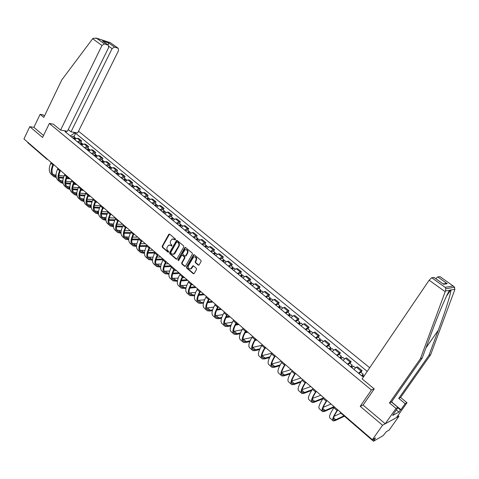 <?xml version="1.0" encoding="UTF-8"?>
<svg xmlns="http://www.w3.org/2000/svg" width="479" height="479" viewBox="0 0 479 479"><rect width="100%" height="100%" fill="white"/><g stroke="black" fill="none" stroke-linecap="round" stroke-linejoin="round"><path stroke-width="0.72" d="M175.494 239.739L175.374 238.955L169.656 234.171L168.752 234.381L162.177 246.212L162.339 247.314L167.991 252.14L168.626 252.002L168.506 251.224L167.77 250.595C166.806 249.589 166.626 248.403 167.237 247.044L168.686 245.152L170.674 245.404L171.853 246.08L171.931 245.104L171.195 244.482C170.225 243.476 170.045 242.29 170.656 240.925L172.147 239.003L175.494 239.739M198.198 265.061L199.144 264.869L201.096 261.486L200.917 260.337L194.294 254.792L193.588 254.738L186.511 266.965L186.684 268.096L193.229 273.683L194.169 273.497L196.51 269.438L196.33 268.3L193.51 265.905L192.78 265.863L190.858 268.731C188.72 269.18 187.918 268.126 188.451 265.588L193.576 257.037C195.701 256.648 196.492 257.708 195.947 260.217L195.187 261.534L195.366 262.672L198.198 265.061L198.851 265.15M371.411 390.008L360.202 406.324L382.553 425.244L372.381 439.71L23.95 138.946L29.794 126.666L42.565 137.479L49.337 123.462L371.411 390.008L374.159 388.828M183.786 246.978L183.613 245.853L177.176 240.464L176.547 240.386L169.602 252.547L169.77 253.66L176.134 259.091L176.805 259.151L183.786 246.978M185.672 247.577L192.205 253.044L192.378 254.175L185.325 266.384L184.619 266.336L181.846 263.971L181.679 262.845L184.421 258.013L184.247 256.888L182.415 255.331L181.739 255.271L178.643 260.552L177.883 259.899L184.744 247.781L185.672 247.577M382.553 425.244L398.953 416.245L389.17 430.07L386.314 431.705L383.152 435.627L373.602 441.177L375.47 437.932L372.381 439.71M369.698 367.74L78.532 131.192M398.953 416.245L398.001 415.455M46.936 159.256L27.842 142.766L27.531 142.041M44.463 115.978L43.146 114.888L40.11 114.331L33.895 127.342L29.794 126.666M77.43 141.82L80.125 140.664L77.185 138.257L74.49 139.401M77.185 138.257L78.682 138.491L81.616 140.898L80.873 142.389M80.125 140.664L81.616 140.898M87.873 148.137L88.627 146.64L85.651 144.197L84.166 143.975L81.466 145.143M84.442 147.598L87.142 146.418L88.627 146.64M94.962 153.957L95.728 152.454L92.71 149.981L91.232 149.771L88.531 150.963M91.549 153.448L94.249 152.244L95.728 152.454M102.147 159.854L102.919 158.345L99.866 155.843L98.393 155.639L95.692 156.855M98.752 159.369L101.446 158.148L102.919 158.345M109.422 165.83L110.206 164.309L107.11 161.776L105.643 161.591L102.949 162.824M106.045 165.375L108.745 164.129L110.206 164.309M116.798 171.883L117.589 170.362L114.457 167.794L112.996 167.62L110.302 168.877M113.439 171.464L116.14 170.195L117.589 170.362M124.271 178.02L125.073 176.488L121.894 173.883L120.445 173.727L117.75 175.009M120.93 177.631L123.63 176.338L125.073 176.488M131.845 184.241L132.659 182.703L129.438 180.062L127.995 179.918L125.3 181.224M128.528 183.882L131.222 182.559L132.659 182.703M139.521 190.54L140.341 188.995L137.078 186.319L135.647 186.193L132.952 187.523M136.222 190.217L138.916 188.87L140.341 188.995M147.298 196.929L148.137 195.378L144.826 192.666L143.401 192.552L140.712 193.911M144.029 196.635L146.718 195.264L148.137 195.378M155.184 203.401L156.034 201.845L152.675 199.096L151.268 198.995L148.58 200.384M151.939 203.15L154.627 201.749L156.034 201.845M163.183 209.97L164.04 208.407L160.639 205.617L159.238 205.533L156.549 206.946M159.956 209.748L162.644 208.323L164.04 208.407M171.29 216.628L172.159 215.053L168.71 212.227L167.321 212.161L164.638 213.598M168.087 216.442L170.769 214.993L172.159 215.053M179.511 223.376L180.391 221.795L176.895 218.933L175.512 218.879L172.835 220.346M176.338 223.232L179.014 221.753L180.391 221.795M187.846 230.219L188.738 228.633L185.193 225.729L183.822 225.693L181.146 227.19M184.702 230.118L187.379 228.609L188.738 228.633M196.306 237.159L197.21 235.572L193.612 232.626L192.253 232.608L189.582 234.135M193.187 237.099L195.857 235.56L197.21 235.572M204.88 244.2L205.796 242.608L202.15 239.62L200.803 239.614L198.138 241.177M201.791 244.182L204.455 242.613L205.796 242.608M213.58 251.343L214.508 249.745L210.808 246.709L209.479 246.727L206.814 248.32M210.521 251.367L213.185 249.769L214.508 249.745M222.406 258.594L223.346 256.983L219.592 253.906L218.274 253.942L215.616 255.564M219.382 258.66L222.034 257.025L223.346 256.983M231.363 265.947L232.315 264.33L228.507 261.205L227.202 261.265L224.549 262.917M228.369 266.061L231.022 264.39L232.315 264.33M240.452 273.407L241.416 271.785L237.554 268.617L236.261 268.689L233.614 270.378M237.494 273.569L240.135 271.868L241.416 271.785M249.673 280.975L250.655 279.347L246.733 276.132L245.458 276.227L242.817 277.952M246.751 281.191L249.385 279.455L250.655 279.347M259.031 288.663L260.031 287.023L256.043 283.76L254.786 283.879L252.158 285.64M256.151 288.927L258.78 287.155L260.031 287.023M268.533 296.465L269.545 294.819L265.504 291.507L264.258 291.651L261.636 293.441M265.689 296.776L268.312 294.968L269.545 294.819M278.179 304.381L279.203 302.734L275.102 299.369L273.874 299.531L271.258 301.363M275.377 304.752L277.988 302.908L279.203 302.734M287.975 312.422L289.011 310.763L284.843 307.35L283.64 307.536L281.029 309.404M285.209 312.847L287.813 310.961L289.011 310.763M297.92 320.589L298.974 318.924L294.741 315.457L293.549 315.667L290.951 317.571M295.196 321.068L297.794 319.146L298.974 318.924M308.015 328.875L309.087 327.205L304.788 323.684L303.62 323.924L301.034 325.864M305.345 329.414L307.925 327.45L309.087 327.205M318.272 337.3L319.361 335.623L314.996 332.043L313.847 332.306L311.266 334.294M315.643 337.899L318.218 335.893L319.361 335.623M328.69 345.85L329.797 344.167L325.361 340.533L324.229 340.82L321.666 342.85M326.115 346.509L328.672 344.467L329.797 344.167M339.276 354.544L340.395 352.849L335.893 349.161L334.785 349.472L332.228 351.544M336.749 355.262L339.3 353.179L340.395 352.849M350.029 363.369L351.167 361.675L346.592 357.921L345.503 358.268L342.964 360.382M347.556 364.16L350.089 362.028L351.167 361.675M360.956 372.345L362.112 370.638L357.46 366.83L356.4 367.201L353.867 369.357M358.537 373.201L361.058 371.021L362.112 370.638M73.395 132.228L74.496 133.126L70.299 135.952M367.213 371.399L75.646 133.318L74.496 133.126M363.753 376.494L363.399 376.201L362.567 376.518L64.952 131.551L66.138 131.749L65.03 130.833M49.337 123.462L53.391 124.163M360.202 406.324L363.19 404.947M66.413 132.755L66.138 131.749M73.964 136.719L75.646 133.318M174.859 239.883L175.326 239.883L174.59 239.261L173.176 238.835M169.716 244.967L171.153 245.398L171.889 246.02L171.416 246.026M169.063 234.087L169.536 234.093L162.656 246.206L162.818 247.308L168.47 252.128L167.991 252.14M177.038 240.38L170.081 252.535L170.249 253.648L176.763 259.175M177.254 241.895L176.613 242.039L170.758 252.463L170.877 253.241L171.656 253.906L173.745 254.127L178.583 246.134C179.206 244.763 179.02 243.566 178.038 242.554L177.254 241.895L177.721 241.889L177.17 241.841M173.141 254.349L174.218 254.115L175.039 253.259L174.566 253.271M177.721 241.889L178.511 242.554C179.493 243.566 179.673 244.757 179.056 246.128L175.039 253.259M182.254 255.235L184.72 256.87L184.888 258.001L182.146 262.821L182.319 263.947L185.265 266.42M185.523 247.481L178.356 259.881L178.517 260.702M187.283 252.984C187.84 250.553 187.085 249.493 185.026 249.793L182.768 253.277L182.936 254.403L184.78 255.96L185.463 256.014L187.283 252.984L187.75 252.972C188.361 250.948 187.774 249.816 186.008 249.589M185.409 256.043L185.93 256.002L186.175 255.744L185.702 255.756M187.75 252.972L186.175 255.744M194.618 256.786C196.426 257.007 197.025 258.145 196.408 260.199L195.654 261.516L195.827 262.654L198.659 265.037M190.277 268.988L191.325 268.707L191.881 268.084L191.414 268.108M193.324 265.797L191.881 268.084M194.121 254.69L186.978 266.941L187.151 268.072L193.893 273.772M73.682 138.736L75.76 138.192M73.389 138.497L74.311 138.197M72.928 138.12L74.838 137.437L75.191 137.94M71.341 136.808L73.419 136.275M56.115 176.643L54.528 175.967C51.582 173.733 51.235 170.069 53.486 164.98L53.672 164.602M51.181 162.453L50.828 163.177C48.427 168.632 48.804 172.56 51.971 174.961L52.708 175.601M53.181 164.183L52.822 164.902C50.415 170.362 50.786 174.29 53.941 176.679L56.312 177.547M58.857 177.799L63.294 178.218M66.497 178.517L70.191 178.865M69.15 177.966L66.809 177.745M63.527 177.428L58.791 176.979M64.078 175.973L58.863 175.47M56.007 175.188L53.043 174.518M80.628 144.454L82.705 143.898M80.322 144.203L81.256 143.916M79.867 143.826L81.771 143.131L82.131 143.646M78.257 142.502L80.334 141.952M87.663 150.25L89.741 149.67M87.346 149.981L88.298 149.699M86.897 149.616L88.801 148.903L89.154 149.43M85.262 148.268L87.34 147.7M92.639 38.757L92.998 38.344L96.554 38.26L104.452 43.9L101.979 45.457L92.639 38.757L61.731 79.993L43.793 117.373L40.11 114.331M68.275 129.593L71 131.827L77.664 132.934L118.523 50.654L118.235 48.295L114.487 47.092L112.068 48.63L108.949 46.397M71 131.827L112.068 48.63M53.337 124.151L60.588 130.096L67.467 131.24L108.643 47.553L108.326 45.152L104.452 43.9M60.588 130.096L101.979 45.457M33.895 127.342L43.535 135.473M108.104 44.99L108.823 43.068L114.487 47.092M108.17 45.086L103.314 41.577M118.085 48.241L110.254 42.619L118.235 48.295M393.385 403.45L400.929 409.671L405.18 403.659L398.738 398.396L428.968 355.328L430.693 354.646L454.739 289.897L454.571 287.208L453.409 286.155L440.093 276.7M428.968 355.328L438.279 330.247C445.003 312.332 451.296 292.322 450.895 290.005L449.679 290.232C447.386 292.986 438.423 314.002 431.711 332.348L422.227 357.999L391.439 401.995L397.989 407.395L392.654 415.437L398.911 412.084L400.426 409.94L397.75 407.737M405.18 403.659L407.012 402.707L396.486 417.598L385.236 423.765L363.094 405.084L374.237 388.888L362.124 378.895L429.16 280.215L431.681 277.712L434.13 277.491M398.738 398.396L400.6 397.48L407.012 402.707M430.693 354.646L400.6 397.48M431.681 277.712L445.159 287.34L445.757 288.783L445.446 291.016L420.406 358.723L389.469 402.965L396.049 408.407L397.989 407.395M396.049 408.407L385.236 423.765M400.929 409.671L400.426 409.94M389.469 402.965L391.439 401.995M420.406 358.723L422.227 357.999M435.794 278.676L437.746 276.916L439.908 276.628M398.911 412.084L396.241 409.874M443.015 283.825L433.938 277.413M437.746 276.916L447.266 283.682L443.033 283.837M391.642 401.701L393.421 403.629M62.941 182.541L61.27 181.852C58.348 179.643 58.031 175.985 60.312 170.877L60.504 170.5M57.989 168.333L57.63 169.057C55.193 174.53 55.546 178.451 58.683 180.828L59.456 181.505M60.013 170.081L59.653 170.805C57.211 176.284 57.552 180.206 60.677 182.571L63.12 183.433M65.713 183.661L70.311 184.056M73.586 184.337L76.856 184.619M75.826 183.726L73.916 183.565M70.557 183.271L65.665 182.846M71.155 181.781L65.773 181.302M62.863 181.038L59.785 180.391M69.862 188.51L68.096 187.816C65.204 185.636 64.91 181.978 67.228 176.847L67.419 176.47M64.887 174.284L64.521 175.015C62.054 180.505 62.372 184.427 65.479 186.774L66.294 187.481M66.94 176.056L66.569 176.787C64.09 182.283 64.402 186.199 67.503 188.54L70.018 189.391M72.658 189.6L77.424 189.965M80.777 190.229L83.609 190.444M82.592 189.564L81.125 189.45M77.694 189.181L72.628 188.78M78.334 187.654L72.772 187.205M69.808 186.96L66.611 186.343M94.794 156.118L96.866 155.525M94.459 155.843L95.429 155.567M94.016 155.471L95.92 154.747L96.267 155.286M92.363 154.112L94.435 153.525M102.021 162.064L104.087 161.453M101.668 161.776L102.656 161.507M101.231 161.411L103.135 160.669L103.482 161.219M99.554 160.034L101.626 159.429M109.344 168.087L111.403 167.458M108.972 167.788L109.972 167.53M108.541 167.428L110.439 166.668L110.781 167.231M106.841 166.033L108.907 165.411M76.868 194.558L75.011 193.857C72.143 191.702 71.886 188.049 74.233 182.9L74.425 182.517M71.874 180.314L71.503 181.044C69 186.559 69.287 190.474 72.365 192.792L73.215 193.54M73.952 182.11L73.58 182.84C71.066 188.361 71.341 192.277 74.413 194.582L77.011 195.42M79.7 195.606L84.645 195.947M88.076 196.186L90.447 196.348M89.441 195.48L88.441 195.408M84.933 195.163L79.688 194.791M85.621 193.6L79.867 193.181M76.85 192.959L73.526 192.366M83.975 200.677L82.017 199.977C79.179 197.845 78.951 194.199 81.334 189.031L81.526 188.648M78.951 186.427L78.58 187.157C76.035 192.69 76.293 196.606 79.34 198.893L80.233 199.671M81.059 188.241L80.682 188.977C78.131 194.516 78.376 198.426 81.418 200.707L84.094 201.527M86.837 201.689L91.974 202M95.483 202.21L97.369 202.324M96.375 201.461L95.866 201.431M92.273 201.21L86.843 200.881M93.022 199.605L87.07 199.228M83.987 199.03L80.532 198.474M91.178 206.868L89.118 206.174C86.31 204.072 86.112 200.426 88.525 195.24L88.723 194.857M86.124 192.618L85.747 193.354C83.172 198.905 83.388 202.815 86.406 205.072L87.34 205.886M88.256 194.456L87.879 195.198C85.292 200.755 85.502 204.659 88.507 206.91L91.273 207.706M94.076 207.85L99.41 208.126M103.003 208.305L104.38 208.377M99.728 207.335L94.1 207.042M100.53 205.689L94.369 205.347M91.22 205.174L87.627 204.653M116.756 174.194L118.822 173.548M116.379 173.877L117.385 173.637M115.948 173.524L117.846 172.745L118.187 173.326M114.23 172.111L116.289 171.47M98.476 213.143L96.309 212.448C93.531 210.377 93.363 206.742 95.812 201.539L96.016 201.15M93.393 198.887L93.01 199.629C90.393 205.204 90.585 209.101 93.567 211.335L94.543 212.185M95.555 200.755L95.171 201.497C92.543 207.078 92.722 210.976 95.698 213.197L98.554 213.969M101.41 214.089L106.955 214.317M110.643 214.472L111.487 214.508M107.296 213.532L101.464 213.281M108.146 211.838L101.776 211.544M98.56 211.401L94.824 210.916M124.277 180.379L126.33 179.715M123.875 180.056L124.893 179.823M123.45 179.703L125.354 178.912L125.684 179.505M121.714 178.272L123.768 177.613M105.877 219.496L103.596 218.813C100.847 216.771 100.716 213.137 103.201 207.916L103.404 207.533M100.758 205.246L100.368 205.994C97.722 211.586 97.872 215.478 100.824 217.676L101.835 218.562M102.949 207.138L102.56 207.886C99.895 213.484 100.039 217.376 102.979 219.562L105.937 220.31M108.859 220.406L114.619 220.585M114.978 219.795L108.925 219.598M115.583 218.047L109.296 217.819M106.003 217.7L102.111 217.262M131.899 186.654L133.946 185.966M131.48 186.313L132.503 186.097M131.06 185.966L132.958 185.151L133.282 185.762M129.294 184.511L131.348 183.834M113.385 225.92L110.978 225.262C108.266 223.25 108.164 219.627 110.691 214.382L110.894 213.993M108.224 211.694L107.829 212.436C105.141 218.053 105.254 221.939 108.176 224.106L109.236 225.028M110.445 213.61L110.05 214.358C107.35 219.975 107.452 223.861 110.362 226.016L113.421 226.735M116.409 226.801L122.402 226.932M122.78 226.136L116.499 225.992M122.858 224.322L116.918 224.172M113.553 224.082L109.493 223.693M139.617 193.013L141.664 192.307M139.185 192.654L140.215 192.462M138.772 192.313L140.664 191.486L140.988 192.115M136.982 190.84L139.03 190.139M120.995 232.435L118.463 231.794C115.78 229.818 115.72 226.196 118.277 220.939L118.487 220.55M115.792 218.226L115.391 218.975C112.667 224.609 112.739 228.489 115.625 230.621L116.726 231.585M118.044 220.166L117.642 220.915C114.9 226.555 114.966 230.435 117.84 232.554L121.013 233.243M124.073 233.279L130.306 233.345M130.707 232.554L124.181 232.471M130.222 230.68L124.66 230.597M121.211 230.543L116.984 230.207M147.448 199.456L149.49 198.725M146.999 199.084L148.029 198.911M146.592 198.749L148.484 197.899L148.789 198.546M144.778 197.252L146.819 196.534M128.713 239.027L126.043 238.422C123.402 236.476 123.372 232.86 125.971 227.585L126.181 227.19M123.462 224.849L123.061 225.597C120.289 231.249 120.331 235.123 123.175 237.219L124.324 238.225M125.743 226.818L125.342 227.567C122.558 233.225 122.588 237.099 125.42 239.183L128.713 239.835M131.845 239.835L138.341 239.835M138.754 239.039L131.982 239.033M137.689 237.129L132.521 237.105M128.983 237.087L124.57 236.812M155.388 205.988L157.423 205.24M154.921 205.605L155.95 205.455M154.513 205.269L156.405 204.401L156.705 205.072M152.675 203.761L154.717 203.018M136.545 245.709L133.731 245.134C131.126 243.218 131.138 239.614 133.773 234.321L133.982 233.926M131.24 231.561L130.833 232.315C128.025 237.985 128.019 241.853 130.827 243.913L132.024 244.961M133.551 233.554L133.144 234.315C130.324 239.991 130.306 243.853 133.102 245.901L136.521 246.517M139.736 246.475L146.502 246.398M146.933 245.601L139.892 245.673M145.251 243.655L140.503 243.685M136.874 243.709L132.264 243.506M163.435 212.61L165.465 211.844M162.95 212.209L163.974 212.089M162.549 211.886L164.435 210.999L164.728 211.694M160.687 210.353L162.722 209.586M144.49 252.475L141.527 251.936C138.952 250.062 139.006 246.463 141.676 241.147L141.892 240.757M139.126 238.368L138.712 239.123C135.862 244.817 135.82 248.673 138.587 250.697L139.832 251.786M141.473 240.392L141.054 241.153C138.192 246.847 138.138 250.703 140.892 252.714L144.448 253.277M147.748 253.205L154.801 253.038C151.867 258.768 151.741 262.606 154.424 264.546L155.771 265.725M155.196 252.241L147.927 252.397M152.915 250.272L148.61 250.349M144.88 250.421L140.066 250.283M171.596 219.328L173.62 218.538M171.087 218.915L171.973 218.496L172.111 218.825M170.698 218.592L172.578 217.682L172.859 218.406M168.806 217.035L170.835 216.251M152.556 259.331L149.424 258.84C146.891 256.995 146.987 253.409 149.699 248.074L149.915 247.679M147.119 245.266L146.7 246.026C143.808 251.744 143.724 255.588 146.448 257.57L147.748 258.708M149.502 247.32L149.077 248.086C146.173 253.804 146.077 257.648 148.789 259.618L152.49 260.133M155.885 260.013L163.237 259.75M162.998 258.971L156.082 259.211M160.687 256.978L156.843 257.091M153.011 257.211L147.975 257.157M179.87 226.142L181.888 225.328M179.344 225.705L180.23 225.28L180.349 225.657M178.96 225.393L180.84 224.465L181.104 225.214M177.044 223.813L179.062 223.01M160.74 266.276L157.435 265.833C154.945 264.031 155.076 260.45 157.831 255.097L158.052 254.702M155.232 252.265L154.807 253.032L157.214 255.115C154.268 260.857 154.124 264.689 156.795 266.617L160.651 267.078M157.645 254.349L157.214 255.115M164.141 266.905L171.757 266.534M170.901 265.791L164.369 266.102M168.56 263.773L165.213 263.917M161.267 264.091L155.992 264.127M188.259 233.045L190.271 232.213M187.72 232.596L188.6 232.165L188.702 232.596M187.343 232.291L189.217 231.339L189.462 232.123M185.397 230.686L187.409 229.86M169.051 273.311L165.56 272.928C163.111 271.162 163.279 267.593 166.075 262.223L166.303 261.827M163.453 259.367L163.022 260.133C160.04 265.887 159.872 269.713 162.507 271.617L163.908 272.838M165.902 261.48L165.471 262.247C162.471 268.006 162.291 271.832 164.914 273.719L168.937 274.114M172.536 273.886L179.757 273.437M178.912 272.713L172.787 273.084M176.541 270.659L173.721 270.821M169.65 271.054L164.129 271.192M196.773 240.057L198.779 239.195M196.21 239.59L197.091 239.147L197.168 239.644M195.839 239.284L197.707 238.314L197.935 239.135M193.869 237.662L195.875 236.812M177.487 280.437L173.799 280.119C171.392 278.395 171.608 274.838 174.446 269.449L174.673 269.048M171.793 266.563L171.356 267.336C168.333 273.114 168.117 276.928 170.71 278.784L172.159 280.053M174.278 268.707L173.841 269.479C170.799 275.263 170.566 279.071 173.147 280.916L177.356 281.239M181.068 280.951L187.864 280.437M187.038 279.724L181.337 280.149M184.631 277.646L182.373 277.802M178.176 278.101L172.38 278.353M205.407 247.164L207.407 246.278M204.826 246.679L205.701 246.224L205.736 246.811M204.461 246.38L206.329 245.392L206.527 246.248M202.461 244.733L204.461 243.859M186.062 287.657L182.152 287.418C179.787 285.735 180.05 282.191 182.93 276.778L183.164 276.377M180.254 273.868L179.817 274.647C176.739 280.437 176.476 284.245 179.026 286.059L180.529 287.376M182.774 276.042L182.331 276.82C179.242 282.622 178.966 286.418 181.499 288.22L185.9 288.454M189.732 288.107L196.079 287.532M195.27 286.831L190.031 287.298M192.833 284.724L191.175 284.867M186.834 285.233L180.751 285.616M214.173 254.373L216.161 253.463M213.562 253.876L214.436 253.409L214.406 254.109M213.209 253.583L215.071 252.565L215.245 253.469M211.179 251.912L213.173 251.008M194.767 294.968L190.63 294.819C188.307 293.178 188.612 289.645 191.54 284.215L191.774 283.813M188.84 281.281L188.391 282.059C185.271 287.873 184.96 291.663 187.457 293.429L189.025 294.801M191.396 283.484L190.947 284.263C187.81 290.082 187.487 293.872 189.971 295.627L194.582 295.771M198.551 295.345L204.413 294.723M203.623 294.04L198.869 294.537M201.144 291.903L200.138 292.004M195.642 292.453L189.241 292.974M223.058 261.69L225.04 260.756M222.43 261.169L223.304 260.696L223.256 261.468M222.082 260.887L223.938 259.852L224.076 260.804M220.023 259.193L222.011 258.265M222.633 260.959L223.274 261.45M203.611 302.375L199.222 302.321C196.953 300.728 197.306 297.208 200.276 291.759L200.515 291.358M197.552 288.801L197.097 289.579C193.929 295.411 193.564 299.189 196.013 300.914L197.635 302.333M200.144 291.034L199.689 291.819C196.504 297.657 196.127 301.435 198.563 303.141L200.946 303.476L203.401 303.171M207.515 302.668L212.862 302.015M212.089 301.345L207.862 301.86M209.58 299.183L209.257 299.219M204.599 299.758L197.863 300.441M232.081 269.114L234.051 268.15M231.429 268.575L232.297 268.09L232.273 268.893M231.088 268.3L232.938 267.24L233.039 268.252M228.998 266.581L230.974 265.623M231.632 268.366L232.327 268.839M212.604 309.871L210.131 310.212L207.946 309.937C205.725 308.392 206.12 304.883 209.143 299.417L209.383 299.01M206.389 296.429L205.928 297.214C202.713 303.069 202.3 306.829 204.695 308.5L206.377 309.973M209.024 298.698L208.557 299.483C205.323 305.345 204.898 309.105 207.275 310.763L209.634 311.057L212.371 310.673M216.64 310.081L221.43 309.41M220.675 308.757L217.017 309.266M213.712 307.153L206.611 308.009M241.23 276.646L243.194 275.659M240.56 276.09L241.422 275.593L241.428 276.425M240.23 275.82L242.069 274.736L242.123 275.82M238.105 274.078L240.075 273.096M240.763 275.88L241.524 276.329M221.747 317.469L218.951 317.9L216.795 317.667C214.622 316.164 215.071 312.673 218.137 307.189L218.382 306.782M215.358 304.171L214.891 304.961C211.622 310.835 211.155 314.583 213.502 316.2L215.245 317.727M218.029 306.476L217.562 307.267C214.275 313.146 213.796 316.888 216.119 318.493L218.442 318.745L221.484 318.272M225.926 317.571L230.118 316.912M229.387 316.278L226.333 316.751M222.986 314.625L215.49 315.679M250.523 284.292L252.475 283.281M249.822 283.718L250.685 283.209L250.721 284.071M249.505 283.454L251.337 282.347L251.331 283.52M247.35 281.682L249.308 280.676M250.032 283.502L250.852 283.933M231.046 325.151L227.896 325.702L225.771 325.504C223.657 324.055 224.154 320.577 227.268 315.074L227.519 314.667M224.465 312.033L223.992 312.823C220.669 318.715 220.148 322.445 222.436 324.014L224.244 325.594M227.178 314.368L226.699 315.158C223.364 321.062 222.825 324.786 225.094 326.343L227.381 326.552L230.758 325.959M235.387 325.145L238.931 324.522M238.219 323.906L235.824 324.319M232.435 322.175L224.501 323.463M259.953 292.058L261.893 291.01M259.229 291.46L260.091 290.939L260.151 291.831M258.917 291.202L260.744 290.07L260.66 291.352M256.732 289.406L258.678 288.37M259.438 291.244L260.337 291.639M240.512 332.935L236.973 333.618L234.884 333.462C232.824 332.061 233.375 328.6 236.536 323.08L236.788 322.666M233.704 320.008L233.225 320.798C229.848 326.714 229.273 330.426 231.507 331.947L233.375 333.582M236.458 322.385L235.973 323.175C232.584 329.097 231.992 332.803 234.201 334.306L236.452 334.468L240.195 333.737M245.032 332.791L247.877 332.24M247.182 331.642L245.493 331.965M242.063 329.809L233.656 331.354M269.527 299.938L271.455 298.86M268.779 299.321L269.635 298.782L269.725 299.704M268.474 299.07L270.294 297.908L270.108 299.333M266.258 297.243L268.192 296.184M268.988 299.1L269.964 299.465M250.146 340.803L246.188 341.653L244.134 341.539C242.129 340.192 242.733 336.749 245.949 331.205L246.2 330.791M243.087 328.103L242.602 328.899C239.171 334.833 238.536 338.533 240.709 339.994L242.643 341.683M245.883 330.516L245.392 331.312C241.943 337.252 241.296 340.946 243.446 342.389L245.661 342.509L249.804 341.611M254.87 340.515L256.948 340.066M256.271 339.485L255.367 339.683M251.882 337.515L242.955 339.354M279.245 307.937L281.167 306.835M278.473 307.296L279.323 306.752L279.449 307.704M278.179 307.057L279.993 305.871L279.724 307.422M275.928 305.201L277.85 304.111M278.682 307.075L279.7 307.41M259.959 348.76L255.541 349.808L253.523 349.736C251.571 348.443 252.235 345.018 255.505 339.455L255.762 339.042M252.613 336.33L252.116 337.126C248.631 343.078 247.942 346.76 250.05 348.161L252.05 349.915M255.451 338.773L254.954 339.575C251.451 345.533 250.745 349.209 252.828 350.592L255.008 350.664L259.588 349.574M264.917 348.305L266.15 348.011M261.899 345.287L252.403 347.461M289.112 316.056L291.022 314.925M288.316 315.398L289.16 314.841L289.316 315.823M288.035 315.17L289.837 313.955L289.591 315.541M285.747 313.284L287.657 312.164M288.526 315.176L289.52 315.481M269.964 356.801L265.037 358.082L263.055 358.058C261.163 356.819 261.881 353.412 265.204 347.838L265.468 347.419M262.282 344.676L261.785 345.479C258.241 351.448 257.486 355.107 259.534 356.454L261.606 358.268M265.162 347.161L264.659 347.964C261.103 353.945 260.331 357.597 262.354 358.921L264.492 358.945L269.563 357.621M275.18 356.154L275.491 356.071M272.084 353.137L262.007 355.681M299.136 324.307L301.034 323.145M298.309 323.624L299.153 323.05L299.339 324.073M298.04 323.403L299.83 322.157L299.614 323.786M295.717 321.493L297.615 320.337M298.519 323.397L299.489 323.684M280.173 364.926L274.671 366.489L272.731 366.513C270.904 365.327 271.677 361.944 275.054 356.346L275.323 355.927M272.108 353.155L271.599 353.963C267.995 359.951 267.18 363.591 269.162 364.872L271.306 366.746M275.03 355.681L274.521 356.484C270.898 362.483 270.072 366.118 272.03 367.381L274.12 367.351L279.736 365.746M281.544 361.304L271.767 364.01M309.314 332.689L311.2 331.492M308.458 331.983L309.296 331.396L309.123 332.121L309.524 332.45M308.201 331.767L309.985 330.492L309.799 332.157M305.841 329.827L307.728 328.642M308.674 331.749L309.614 332.007M290.591 373.117L284.46 375.021L282.556 375.093C280.79 373.967 281.628 370.602 285.065 364.986L285.328 364.567M282.083 361.765L281.568 362.573C277.904 368.585 277.03 372.201 278.94 373.422L281.155 375.362M285.053 364.327L284.532 365.142C280.856 371.159 279.958 374.764 281.85 375.967L283.897 375.889L290.124 373.949M291.148 369.59L281.7 372.446M319.655 341.198L321.523 339.964M318.774 340.467L319.607 339.868L319.415 340.587L319.864 340.958M318.523 340.264L320.295 338.958L320.14 340.665M316.128 338.288L317.996 337.072M318.984 340.234L319.9 340.467M301.249 381.368L294.393 383.685L292.531 383.805C290.837 382.745 291.735 379.398 295.226 373.77L295.501 373.345M292.214 370.512L291.693 371.327C287.969 377.356 287.023 380.949 288.867 382.104L291.16 384.104M295.232 373.117L294.705 373.931C290.969 379.967 290.005 383.553 291.819 384.685L293.831 384.553L300.746 382.206M300.896 378.003L291.801 380.997M330.163 349.844L332.013 348.58M329.247 349.089L330.073 348.473L329.869 349.191L330.366 349.598M329.007 348.892L330.773 347.562L330.348 349.059L330.648 349.305M326.57 346.892L328.432 345.64M329.462 348.856L330.348 349.059M312.152 389.666L304.488 392.481L302.668 392.654C301.04 391.66 302.004 388.337 305.554 382.685L305.83 382.266M302.512 379.398L301.98 380.212C298.189 386.266 297.184 389.834 298.95 390.918L301.321 392.99M305.578 382.044L305.045 382.865C301.237 388.918 300.207 392.481 301.95 393.546L303.914 393.355L311.619 390.517M310.787 386.547L302.087 389.661M340.832 358.627L342.671 357.328M339.886 357.849L340.713 357.22L340.491 357.933L341.042 358.382M339.659 357.663L341.419 356.298L340.958 357.783L341.317 358.082M337.186 355.628L339.03 354.34M340.102 357.609L340.958 357.783M323.337 397.995L314.739 401.42L312.961 401.641C311.404 400.713 312.434 397.414 316.044 391.75L316.326 391.325M312.973 388.427L312.428 389.247C308.578 395.313 307.5 398.857 309.189 399.875L311.637 402.019M316.086 391.115L315.541 391.936C311.673 398.013 310.572 401.546 312.242 402.54L314.152 402.294L322.768 398.851M320.834 395.217L312.565 398.432M351.676 367.555L353.496 366.219M350.7 366.752L351.52 366.106L351.287 366.812L351.885 367.309M350.49 366.573L352.233 365.178L351.742 366.657L352.167 367.004M347.976 364.507L349.802 363.184M350.915 366.507L351.742 366.657M334.073 406.641L325.145 410.497L323.421 410.772C321.936 409.916 323.032 406.641 326.708 400.959L326.995 400.534M323.6 397.6L323.05 398.426C319.134 404.51 317.978 408.024 319.595 408.97L322.127 411.186M326.768 400.336L326.217 401.157C322.277 407.252 321.104 410.76 322.69 411.683L324.552 411.377L334.222 407.186M331.037 404.019L323.247 407.306M362.89 376.398L364.501 375.255M361.693 375.793L362.501 375.135L362.256 375.835L362.908 376.374M361.489 375.632L363.22 374.201L362.699 375.668L363.19 376.069M358.933 373.524L360.747 372.165M361.908 375.548L362.699 375.668M344.03 415.838L335.725 419.718L334.043 420.053C332.642 419.263 333.803 416.017 337.545 410.317L337.833 409.886M334.402 406.928L333.845 407.749C329.857 413.856 328.63 417.347 330.163 418.215L332.779 420.502M337.617 409.707L337.06 410.533C333.055 416.64 331.803 420.119 333.312 420.969L335.126 420.604L344.473 416.215M340.946 413.167L334.15 416.269M350.089 362.028L345.503 358.268M339.3 353.179L334.785 349.472M328.672 344.467L324.229 340.82M318.218 335.893L313.847 332.306M307.925 327.45L303.62 323.924M297.794 319.146L293.549 315.667M287.813 310.961L283.64 307.536M277.988 302.908L273.874 299.531M268.312 294.968L264.258 291.651M258.78 287.155L254.786 283.879M249.385 279.455L245.458 276.227M240.135 271.868L236.261 268.689M231.022 264.39L227.202 261.265M222.034 257.025L218.274 253.942M213.185 249.769L209.479 246.727M204.455 242.613L200.803 239.614M195.857 235.56L192.253 232.608M187.379 228.609L183.822 225.693M179.014 221.753L175.512 218.879M170.769 214.993L167.321 212.161M162.644 208.323L159.238 205.533M154.627 201.749L151.268 198.995M146.718 195.264L143.401 192.552M138.916 188.87L135.647 186.193M131.222 182.559L127.995 179.918M123.63 176.338L120.445 173.727M116.14 170.195L112.996 167.62M108.745 164.129L105.643 161.591M101.446 158.148L98.393 155.639M94.249 152.244L91.232 149.771M87.142 146.418L84.166 143.975M361.058 371.021L356.4 367.201M372.991 439.357L373.913 440.147M373.392 441.189L340.569 412.844L340.635 412.305M47.726 159.663L46.774 158.651M174.59 239.261L174.117 239.261M171.153 245.398L170.674 245.404M162.818 247.308L162.339 247.314M162.656 246.206L162.177 246.212M169.231 234.387L168.752 234.381M176.601 259.073L176.134 259.091M170.249 253.648L169.77 253.66M170.081 252.535L169.602 252.547M176.733 240.674L176.26 240.674M179.056 246.128L178.583 246.134M178.511 242.554L178.038 242.554M185.086 266.312L184.619 266.336M182.319 263.947L181.846 263.971M182.146 262.821L181.679 262.845M184.888 258.001L184.421 258.013M184.72 256.87L184.247 256.888M182.882 255.319L182.415 255.331M178.356 259.881L177.883 259.899M185.211 247.775L184.744 247.781M195.827 262.654L195.366 262.672M195.654 261.516L195.187 261.534M196.408 260.199L195.947 260.217M193.031 266.079L192.57 266.102M193.696 273.653L193.229 273.683M187.151 268.072L186.684 268.096M186.978 266.941L186.511 266.965M193.815 254.984L193.354 254.996M52.822 164.902L50.828 163.177M56.025 175.853L55.175 175.11M87.537 149.807L87.843 150.059M110.272 42.691L96.554 38.26M102.488 41.032L108.823 43.068M454.96 289.244L450.895 290.005M449.679 290.232L445.446 291.016M445.159 287.34L453.074 285.969M447.266 283.682L443.566 284.281M445.171 291.699L429.16 280.215M445.338 283.209L446.242 283.849M425.969 347.874L438.279 330.247M59.653 170.805L57.63 169.057M62.869 181.816L61.881 180.954M66.569 176.787L64.521 175.015M69.808 187.864L68.665 186.87M94.656 155.663L94.974 155.926M101.865 161.591L102.201 161.872M109.17 167.602L109.523 167.895M73.58 182.84L71.503 181.044M76.832 193.989L75.538 192.863M80.682 188.977L78.58 187.157M83.951 200.192L82.502 198.935M87.879 195.198L85.747 193.354M91.16 206.485L89.555 205.084M116.571 173.697L116.942 173.997M95.171 201.497L93.01 199.629M98.47 212.856L96.704 211.317M124.073 179.864L124.462 180.182M102.56 207.886L100.368 205.994M105.877 219.316L103.943 217.628M131.677 186.121L132.078 186.457M110.05 214.358L107.829 212.436M113.385 225.86L111.278 224.022M139.383 192.462L139.802 192.809M117.642 220.915L115.391 218.975M120.924 232.435L118.708 230.507M147.197 198.893L147.634 199.252M125.342 227.567L123.061 225.597M128.486 239.027L126.246 237.075M155.118 205.407L155.573 205.784M133.144 234.315L130.833 232.315M136.15 245.709L133.88 243.733M163.147 212.017L163.62 212.407M141.054 241.153L138.712 239.123M143.922 252.487L141.622 250.481M171.29 218.711L171.781 219.119M149.077 248.086L146.7 246.026M151.801 259.355L149.466 257.319M179.547 225.507L180.056 225.932M159.788 266.318L157.423 264.258M187.918 232.399L188.451 232.836M165.471 262.247L163.022 260.133M167.884 273.377L165.489 271.288M196.414 239.386L196.965 239.841M173.841 269.479L171.356 267.336M176.098 280.538L173.667 278.419M205.03 246.475L205.605 246.948M182.331 276.82L179.817 274.647M184.427 287.801L181.96 285.652M213.766 253.666L214.364 254.157M190.947 284.263L188.391 282.059M192.875 295.166L190.367 292.98M199.689 291.819L197.097 289.579M201.437 302.638L198.899 300.423M208.557 299.483L205.928 297.214M210.131 310.212L207.557 307.967M217.562 307.267L214.891 304.961M218.951 317.9L216.334 315.625M226.699 315.158L223.992 312.823M227.896 325.702L225.244 323.391M235.973 323.175L233.225 320.798M236.973 333.618L234.285 331.27M245.392 331.312L242.602 328.899M246.188 341.653L243.458 339.27M254.954 339.575L252.116 337.126M255.541 349.808L252.768 347.389M264.659 347.964L261.785 345.479M265.037 358.082L262.223 355.628M274.521 356.484L271.599 353.963M274.671 366.489L271.815 363.998M284.532 365.142L281.568 362.573M284.46 375.021L281.676 372.596M294.705 373.931L291.693 371.327M294.393 383.685L291.735 381.362M305.045 382.865L301.98 380.212M304.488 392.481L301.95 390.271M315.541 391.936L312.428 389.247M314.739 401.42L312.332 399.318M326.217 401.157L323.05 398.426M325.145 410.497L322.876 408.515M337.06 410.533L333.845 407.749M335.725 419.718L333.594 417.862M339.976 411.736L340.509 412.79M177.02 240.386L176.547 240.386M174.218 254.115L173.745 254.127M185.93 256.002L185.463 256.014M185.475 247.505L185.008 247.511M191.325 268.707L190.858 268.731M193.247 265.839L192.78 265.863M194.055 254.726L193.588 254.738M75.586 138.054L76.011 138.401M73.245 136.132L74.838 137.437M54.528 175.967L53.379 174.961M82.538 143.76L82.993 144.131M80.167 141.814L81.771 143.131M89.573 149.538L90.064 149.939M87.172 147.562L88.801 148.903M108.326 45.152L102.799 41.206M110.254 42.619L95.896 37.985M446.464 296.202L450.871 289.831M434.028 277.413L443.38 284.089M439.991 276.628L453.409 286.155M445.757 288.783L454.571 287.208M61.27 181.852L60.126 180.858M68.096 187.816L66.97 186.834M96.704 155.388L97.225 155.819M94.267 153.394L95.92 154.747M103.925 161.321L104.482 161.776M101.458 159.297L103.135 160.669M111.242 167.327L111.835 167.812M108.745 165.279L110.439 166.668M75.011 193.857L73.898 192.881M82.017 199.977L80.915 199.007M89.118 206.174L88.022 205.216M118.66 173.416L119.289 173.931M116.128 171.338L117.846 172.745M96.309 212.448L95.231 211.508M126.175 179.583L126.845 180.134M123.612 177.481L125.354 178.912M103.596 218.813L102.53 217.885M133.791 185.84L134.497 186.421M131.192 183.708L132.958 185.151M110.978 225.262L109.925 224.346M141.515 192.181L142.257 192.792M138.88 190.013L140.664 191.486M118.463 231.794L117.421 230.89M149.34 198.605L150.125 199.246M146.67 196.408L148.484 197.899M126.043 238.422L125.025 237.53M157.274 205.12L158.1 205.796M154.567 202.892L156.405 204.401M133.731 245.134L132.725 244.254M165.315 211.724L166.189 212.436M162.573 209.467L164.435 210.999M141.527 251.936L140.533 251.074M173.476 218.418L174.386 219.166M170.692 216.131L172.578 217.682M149.424 258.84L148.454 257.989M181.745 225.208L182.703 225.998M178.924 222.891L180.84 224.465M157.435 265.833L156.483 264.995M190.133 232.093L191.139 232.92M187.271 229.746L189.217 231.339M165.56 272.928L164.62 272.108M198.641 239.081L199.695 239.943M195.737 236.698L197.707 238.314M173.799 280.119L172.877 279.317M207.275 246.17L208.371 247.068M204.329 243.751L206.329 245.392M182.152 287.418L181.254 286.628M216.029 253.355L217.179 254.301M213.041 250.9L215.071 252.565M190.63 294.819L189.744 294.046M224.914 260.648L226.112 261.636M221.879 258.157L223.938 259.852M199.222 302.321L198.36 301.572M233.926 268.048L235.183 269.078M230.848 265.522L232.938 267.24M207.946 309.937L207.102 309.206M243.075 275.557L244.38 276.634M239.949 272.994L242.069 274.736M216.795 317.667L215.975 316.948M252.355 283.179L253.72 284.298M249.188 280.58L251.337 282.347M225.771 325.504L224.974 324.81M261.779 290.915L263.199 292.082M258.564 288.274L260.744 290.07M234.884 333.462L234.111 332.785M271.348 298.77L272.826 299.986M268.078 296.088L270.294 297.908M244.134 341.539L243.386 340.886M281.059 306.746L282.598 308.009M277.742 304.021L279.993 305.871M253.523 349.736L252.798 349.107M290.921 314.841L292.519 316.158M287.55 312.074L289.837 313.955M263.055 358.058L262.354 357.448M300.932 323.062L302.596 324.427M297.513 320.253L299.83 322.157M272.731 366.513L272.054 365.92M311.099 331.408L312.835 332.833M307.626 328.558L309.985 330.492M282.556 375.093L281.909 374.524M321.433 339.892L323.229 341.365M317.906 336.994L320.295 338.958M292.531 383.805L291.915 383.266M331.923 348.508L333.791 350.041M328.343 345.563L330.773 347.562M302.668 392.654L302.075 392.139M342.587 357.262L344.527 358.855M338.946 354.268L341.419 356.298M312.961 401.641L312.404 401.157M353.418 366.154L355.43 367.806M349.718 363.118L352.233 365.178M323.421 410.772L322.888 410.311M360.669 372.105L363.22 374.201M334.043 420.053L333.552 419.622"/></g></svg>
